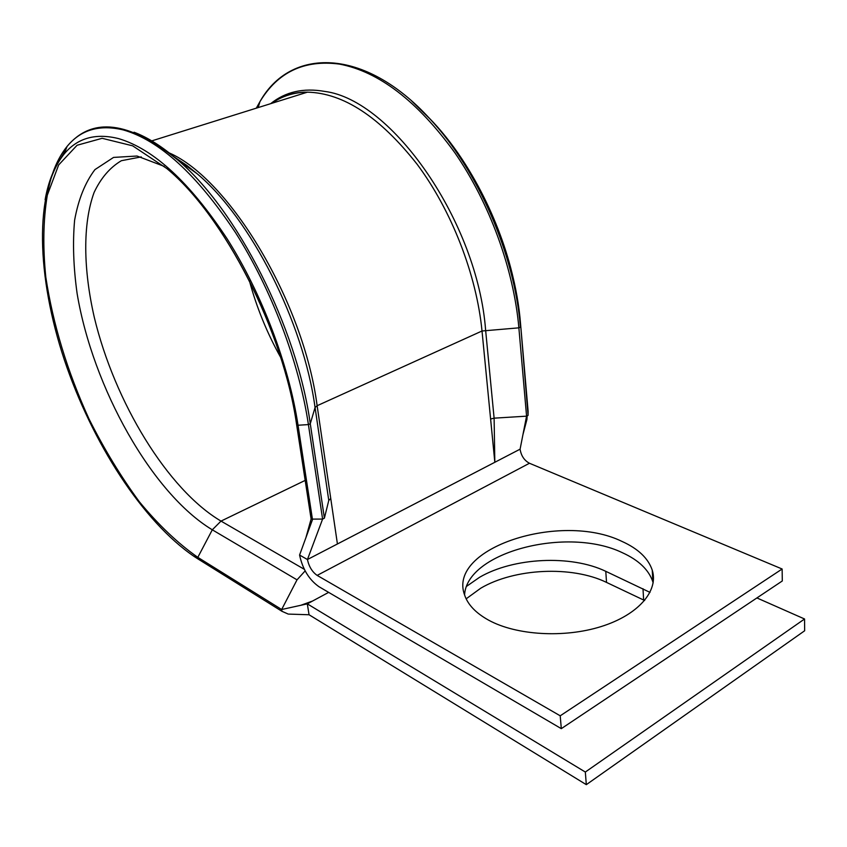 <?xml version="1.0" encoding="UTF-8"?>
<svg xmlns="http://www.w3.org/2000/svg" width="847" height="847" viewBox="0 0 847 847"><rect width="100%" height="100%" fill="white"/><g stroke="black" fill="none" stroke-linecap="round" stroke-linejoin="round"><path stroke-width="1.27" d="M466.157 598.829L480.747 588.21C514.404 568.326 571.757 565.457 606.526 582.408L644.641 600.502M466.729 586.23L479.593 577.273C513.388 557.506 570.91 554.573 605.785 571.323L650.02 592.381M621.772 541.318C560.534 511.535 447.205 548.03 464.569 594.901C467.809 604.663 475.866 613.112 488.73 620.226C516.247 635.271 564.134 638.257 601.211 626.536C638.384 614.89 658.818 590.867 652.254 570.19C648.23 558.258 638.066 548.634 621.772 541.318M653.153 582.874L652.889 581.942C648.866 569.904 638.733 560.174 622.481 552.763C567.606 526.082 466.771 551.916 464.569 594.922M296.683 424.876L311.124 519.116L296.641 424.802C283.449 331.061 224.18 215.763 166.795 168.521C224.508 216.101 283.406 330.986 296.641 424.58L298.038 425.236L308.414 424.591L310.277 423.733L315.063 407.513L317.127 405.713L482.017 330.997L494.828 462.282L494.108 418.164L526.569 416.163L528.062 415.411L528.115 411.208M328.657 592.371L307.313 603.858L309.049 614.753L288.901 614.107M309.049 614.753L586.315 784.661L804.65 630.771L804.555 618.988L585.33 772.041L307.313 603.858L281.659 609.512L281.956 611.301L288.287 614.096M804.555 618.988L756.911 597.94M586.315 784.661L585.33 772.041M337.424 543.975L520.09 449.175C521.159 455.792 524.282 460.482 529.46 463.256L782.13 569.004L560.216 715.81L317.149 575.399C312.215 571.926 308.975 566.643 307.44 559.528L337.424 543.975L330.753 498.502L328.774 500.439L324.39 518.163L322.601 519.073L311.124 519.116M299.573 555.05L312.49 519.613L298.038 425.236C288.732 364.443 261.935 293.687 227.038 238.685C189.77 182.37 153.635 149.008 118.612 138.612C95.531 132.863 77.363 138.019 64.097 154.069L67.104 146.393C80.783 129.729 99.533 124.244 123.355 129.951C159.543 140.337 196.885 174.493 235.392 232.417C271.432 289.007 299.012 361.987 308.414 424.591L322.601 519.073L307.44 559.528L299.573 555.05C302.633 569.152 309.07 579.687 318.885 586.653L561.307 728.653L782.3 580.968L782.13 569.004M561.307 728.653L560.216 715.81M490.604 419.021L494.108 418.164L485.617 330.161C477.57 222.062 392.045 99.84 324.75 91.423C303.48 87.675 285.45 91.751 270.659 103.673M305.142 570.899L297.022 579.846L281.659 609.512L197.817 557.347L198.134 559.041L281.765 611.185M520.09 449.175L526.569 416.163L518.872 327.842C513.78 269.473 489.693 203.185 454.818 152.704C417.391 101.132 378.916 71.593 339.382 64.086C304.274 59.534 277.795 72.069 259.934 101.682L256.302 108.172M197.954 558.925L194.418 556.648C142.751 521.678 92.058 442.653 64.34 359.837C36.855 277.138 33.679 192.121 64.097 154.069C54.854 165.43 48.523 180.655 45.113 199.733M324.401 518.163L310.277 423.733C297.053 327.545 236.864 209.315 177.15 159.48C128.702 120.994 92.016 116.642 67.104 146.393C57.003 158.908 50.28 175.774 46.924 196.991M194.979 555.537L197.743 557.495M605.785 571.323L606.526 582.408M249.357 280.675C256.652 307.535 267.07 333.051 280.59 357.254M305.174 480.397L221.014 521.096L304.317 569.311M141.248 156.896L121.365 160.708C109.951 167.484 100.867 178.071 94.102 192.46C82.614 223.862 83.271 269.134 94.282 317.307C114.599 402.05 167.621 489.608 221.014 521.096L212.301 529.809L297.022 579.846M330.753 498.502L317.127 405.713C303.755 302.697 229.622 179.088 169.188 152.905M528.062 415.411L520.513 323.374C514.987 253.306 479.434 171.465 432.997 122.01L429.874 118.824C477.856 169.919 514.701 254.725 520.407 327.143L518.872 327.842L482.017 330.997C476.533 274.746 451.726 210.702 417.169 164.318C379.964 117.055 343.395 93.011 307.429 92.164C293.962 92.312 282.072 96.039 271.771 103.334M529.46 463.256L317.149 575.399M643 588.729L643.635 600.015M258.176 107.58L259.934 101.682C290.002 47.781 363.744 46.341 429.874 118.824L411.663 100.984M258.579 106.214L257.795 107.696M514.807 285.248C502.366 225.111 470.996 162.783 432.997 122.01L426.2 114.927M520.513 323.374L528.115 411.261M164.286 166.393L137.034 156.028L113.551 157.415L94.938 169.612C85.145 182.55 78.369 199.426 74.61 220.241C72.588 242.718 73.424 267.186 77.13 293.634C92.852 387.651 151.994 493.515 212.301 529.809L197.817 557.347C177.923 543.393 158.453 524.896 139.395 501.826C120.962 476.755 104.17 449.122 88.999 418.926C67.421 371.674 53.022 324.401 45.802 277.107C42.752 246.9 43.25 219.585 47.316 195.149L58.644 164.953L77.088 145.25L102.138 138.305L132.651 145.822L166.795 168.521M328.774 500.439L315.063 407.513C303.448 322.135 250.617 218.41 197.076 173.699L174.164 156.928M173.984 156.78L186.933 165.483L197.076 173.699L177.15 159.48C162.116 146.52 147.759 137.436 134.07 132.227M65.632 150.131L59.883 159.765M271.749 103.334C282.146 95.743 294.047 92.016 307.429 92.164L151.761 140.888M652.889 581.942L652.254 570.19M312.543 601.042L300.727 605.309M522.991 434.437L526.961 419.35L527.109 416.089M305.915 537.654L311.103 519.031"/></g></svg>
